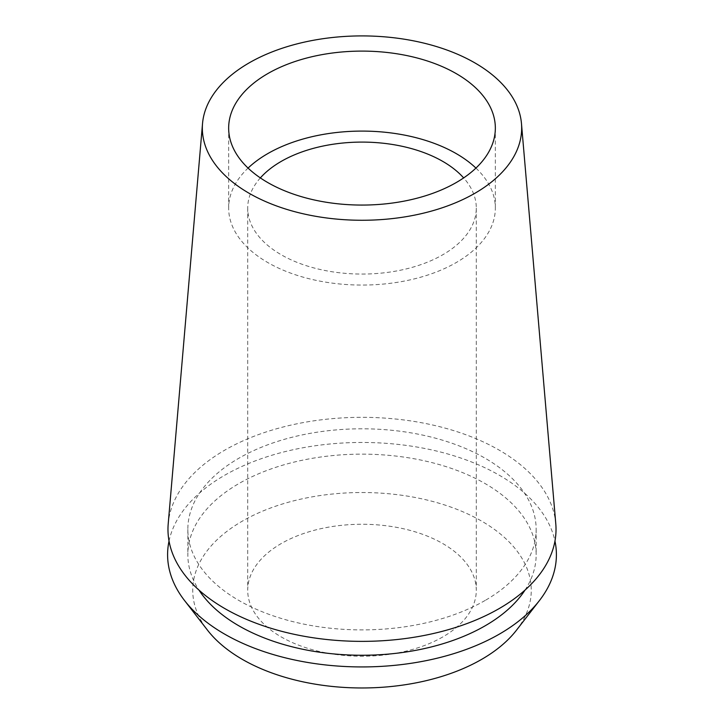 <?xml version="1.0" encoding="UTF-8"?>
<svg xmlns="http://www.w3.org/2000/svg" width="724" height="724" viewBox="0 0 724 724"><rect width="100%" height="100%" fill="white"/><g stroke="black" fill="none" stroke-linecap="round" stroke-linejoin="round"><path stroke-width="0.54" stroke-dasharray="3.62 2.71" d="M475.94 168.086A133.343 76.988 180 0 1 495.343 208.078A133.343 76.988 180 0 1 456.292 262.513A133.343 76.988 180 0 1 310.976 279.202A133.343 76.988 180 0 1 228.657 208.078A133.343 76.988 180 0 1 248.061 168.086M260.35 177.914A114.292 65.984 0 0 0 247.708 208.078A114.292 65.984 0 0 0 318.261 269.038A114.292 65.984 0 0 0 442.817 254.739A114.292 65.984 0 0 0 476.292 208.078A114.292 65.984 0 0 0 463.65 177.914M442.817 636.912A114.292 65.984 180 0 1 318.261 651.211A114.292 65.984 180 0 1 247.708 590.25A114.292 65.984 180 0 1 281.183 543.588A114.292 65.984 180 0 1 405.739 529.289A114.292 65.984 180 0 1 476.292 590.25A114.292 65.984 180 0 1 442.817 636.912M516.52 630.142A169.262 97.722 0 0 0 457.984 509.759A169.262 97.722 0 0 0 242.314 521.144A169.262 97.722 0 0 0 207.48 630.142M169.036 541.063A194.403 112.238 180 0 1 224.54 475.333A194.403 112.238 180 0 1 425.332 448.581A194.403 112.238 180 0 1 554.964 541.063M525.009 590.114A174.158 100.555 0 0 0 536.158 554.702A174.158 100.555 0 0 0 428.653 461.803A174.158 100.555 0 0 0 238.848 483.596A174.158 100.555 0 0 0 187.842 554.702A174.158 100.555 0 0 0 198.991 590.114M485.152 600.449A174.158 100.555 180 0 1 295.347 622.242A174.158 100.555 180 0 1 187.842 529.353A174.158 100.555 180 0 1 238.848 458.247A174.158 100.555 180 0 1 428.653 436.454A174.158 100.555 180 0 1 536.158 529.353A174.158 100.555 180 0 1 485.152 600.449M555.788 523.814A194.023 112.021 0 0 0 431.794 424.825A194.023 112.021 0 0 0 224.802 450.138A194.023 112.021 0 0 0 168.212 523.814M228.657 128.085L228.657 208.078M495.343 128.085L495.343 208.078M247.708 208.078L247.708 590.25M476.292 208.078L476.292 590.25M187.842 529.353L187.842 554.702M536.158 529.353L536.158 554.702"/><path stroke-width="1.09" d="M267.708 73.649A133.343 76.988 0 0 0 228.657 128.085A133.343 76.988 0 0 0 310.976 199.209A133.343 76.988 0 0 0 456.292 182.52A133.343 76.988 0 0 0 495.343 128.085A133.343 76.988 0 0 0 413.024 56.961A133.343 76.988 0 0 0 267.708 73.649M248.061 168.086A133.343 76.988 180 0 1 267.708 153.642A133.343 76.988 180 0 1 475.94 168.086M463.65 177.914A114.292 65.984 0 0 0 281.183 161.416A114.292 65.984 0 0 0 260.35 177.914M184.539 600.522L207.48 630.142A169.262 97.722 0 0 0 481.686 659.347A169.262 97.722 0 0 0 516.52 630.142L539.461 600.522A194.403 112.238 180 0 1 499.46 634.061A194.403 112.238 180 0 1 184.539 600.522A194.403 112.238 180 0 1 169.036 541.063M554.964 541.063A194.403 112.238 180 0 1 539.461 600.522M198.991 590.114A174.158 100.555 0 0 0 485.152 625.798A174.158 100.555 0 0 0 525.009 590.114M202.53 123.532L168.212 523.814A194.023 112.021 0 0 0 283.337 631.753A194.023 112.021 0 0 0 499.198 608.558A194.023 112.021 0 0 0 555.788 523.814L521.47 123.532A159.66 92.183 180 0 1 474.899 193.272A159.66 92.183 180 0 1 297.274 212.349A159.66 92.183 180 0 1 202.53 123.532A159.66 92.183 180 0 1 249.101 62.907A159.66 92.183 180 0 1 419.431 42.083A159.66 92.183 180 0 1 521.47 123.532"/></g></svg>
